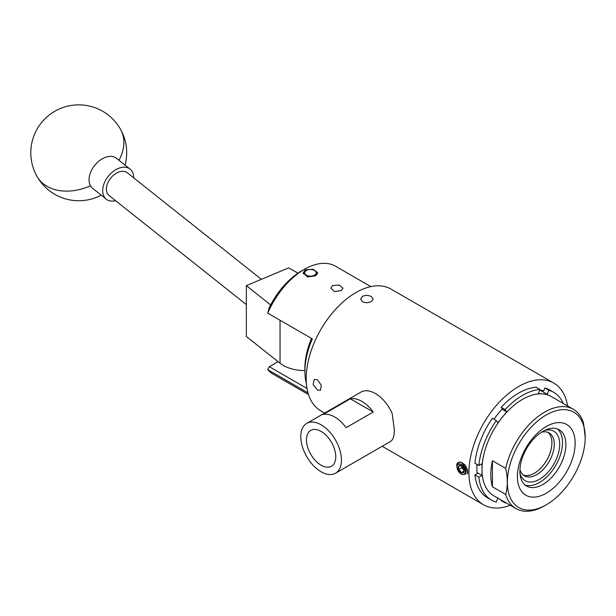 <?xml version="1.0" encoding="UTF-8"?>
<svg xmlns="http://www.w3.org/2000/svg" width="616" height="616" viewBox="0 0 616 616"><rect width="100%" height="100%" fill="white"/><g stroke="black" fill="none" stroke-linecap="round" stroke-linejoin="round"><path stroke-width="0.92" d="M332.594 285.601L339.239 285.046L343.004 288.219L341.218 290.583L334.573 291.553L330.807 288.219L332.594 285.601M315.585 275.783L317.717 272.988L313.221 269.223L305.282 269.839L303.149 272.988L307.638 276.992L315.585 275.783M312.327 338.892L267.737 313.144L269.077 307.992A58.489 33.772 -60 0 1 301.647 270.871A58.489 33.772 -60 0 1 302.287 270.509L305.082 268.938A62.332 35.982 120 0 0 304.404 269.331A62.332 35.982 120 0 0 267.737 313.144L312.327 338.892A62.332 35.982 120 0 0 304.92 372.187A62.332 35.982 120 0 0 306.398 383.653M370.832 286.602L335.566 266.243A62.332 35.982 120 0 0 305.082 268.938M307.992 392.869L267.69 369.6A62.332 35.982 120 0 0 273.196 374.174L308.5 394.556M278.062 361.684L269.346 366.72L307.007 388.465M304.92 372.187L304.882 368.984A58.489 33.772 -60 0 1 311.519 338.454M267.69 369.6L269.346 366.72L267.69 369.6M115.569 200.685A19.181 12.666 -51.5 0 1 106.26 199.168L92.639 188.342A19.181 12.666 -51.5 0 1 90.467 185.77A19.181 12.666 -51.5 0 1 98.098 161.808A19.181 12.666 -51.5 0 1 116.501 158.312L130.122 169.138A19.181 12.666 -51.5 0 1 133.71 177.862M106.26 199.168A19.181 12.666 -51.5 0 1 111.727 172.634A19.181 12.666 -51.5 0 1 130.122 169.138M297.936 273.204L288.681 267.86L246.346 285.624L270.64 304.928M304.897 370.562A30.685 17.718 180 0 1 280.041 363.255L246.346 336.482L246.346 285.624M261.377 279.317L127.266 172.742A14.576 9.625 128.5 0 0 118.195 172.249A14.576 9.625 128.5 0 0 107.523 183.576A14.576 9.625 128.5 0 0 109.124 195.565L246.346 304.604M315.515 271.048L314.499 270.463A5.752 3.319 0 0 0 306.368 270.463A5.752 3.319 0 0 0 306.368 275.16A5.752 3.319 0 0 0 314.499 275.16A5.752 3.319 0 0 0 314.499 270.463L315.515 271.048A7.192 4.15 180 0 1 317.602 273.673M303.249 273.758A7.192 4.15 180 0 1 305.351 271.048L306.368 270.463M461.777 466.335A3.596 2.079 -120 0 0 463.024 469.238A3.596 2.079 -120 0 0 463.979 470.154M459.652 471.348A4.15 2.395 -120 0 0 461.122 472.649A4.15 2.395 -120 0 0 463.663 472.426A4.15 2.395 -120 0 0 464.056 470.955A4.15 2.395 -120 0 0 463.663 469.038A4.15 2.395 -120 0 0 461.122 465.873A4.15 2.395 -120 0 0 458.573 466.096A4.15 2.395 -120 0 0 458.573 469.492A4.15 2.395 -120 0 0 459.652 471.348M461.122 465.873L458.573 466.096L458.573 469.492L460.244 470.847L461.122 472.649L463.663 472.426L463.994 471.186M467.275 473.835L467.583 469.738L464.965 464.864L460.845 462.131L458.296 462.485M467.067 473.958C469.908 470.439 462.693 459.983 458.42 462.423A7.284 4.204 -120 0 0 458.196 462.531A7.284 4.204 -120 0 0 457.38 463.294A7.284 4.204 -120 0 0 456.695 465.527C458.327 473.065 461.238 475.891 465.419 474.02C466.42 470.208 464.857 466.967 460.737 464.295L458.258 464.179M458.42 462.423L457.549 464.818A5.829 3.365 -120 0 0 459.059 472.195A5.829 3.365 -120 0 0 464.687 473.704A5.829 3.365 -120 0 0 463.178 466.327A5.829 3.365 -120 0 0 457.549 464.818L458.204 464.21M461.754 466.32L461.754 467.652L464.025 470.485M465.935 470.67L466.443 470.624M465.835 472.672L465.781 469.939L463.648 466.058L460.306 463.894L458.312 464.148M466.451 470.817L465.788 471.194M461.754 467.652L458.573 469.492M464.025 470.978L461.122 472.649M523.284 475.021A24.74 14.284 120 0 0 546.769 460.152A24.74 14.284 120 0 0 547.909 432.37A24.74 14.284 -60 0 1 550.219 452.498A24.74 14.284 -60 0 1 534.403 473.211A24.74 14.284 -60 0 1 523.284 475.021M544.636 430.422A28.575 16.501 -60 0 1 559.536 447.37A28.575 16.501 -60 0 1 539.5 479.287A28.575 16.501 -60 0 1 519.958 473.165M541.479 432.216A24.74 14.284 -60 0 1 549.156 432.963A24.74 14.284 -60 0 1 552.952 452.783A24.74 14.284 -60 0 1 536.79 474.59A24.74 14.284 -60 0 1 524.416 475.814A24.74 14.284 -60 0 1 519.935 469.531M335.766 456.764A20.713 11.958 -120 0 0 326.865 436.074A20.713 11.958 -120 0 0 310.988 430.253A20.713 11.958 -120 0 0 306.475 439.855A20.713 11.958 -120 0 0 315.654 460.853A20.713 11.958 -120 0 0 331.693 466.12A20.713 11.958 -120 0 0 335.766 456.764M341.457 460.052A28.767 16.609 60 0 1 335.504 473.227A28.767 16.609 60 0 1 313.336 465.519A28.767 16.609 60 0 1 300.777 436.567A28.767 16.609 60 0 1 306.737 423.4A28.767 16.609 60 0 1 328.906 431.108A28.767 16.609 60 0 1 341.457 460.052M306.737 423.4L360.976 392.084A28.767 16.609 60 0 1 392.123 413.359L394.348 429.521C394.356 434.365 393.609 437.853 392.123 439.986A28.767 16.609 60 0 1 389.743 441.911L335.504 473.227M317.409 390.013L313.136 384.569L314.168 379.487L317.409 379.741L321.352 385.377L320.459 390.382L317.409 390.013M362.454 301.725L360.606 299.045L362.454 296.358C365.419 295.033 368.383 295.11 371.348 296.589L373.188 299.045L371.348 301.501C368.383 302.98 365.419 303.057 362.454 301.725M462.339 463.578L466.066 468.714L465.604 473.666M567.598 405.959A70.27 40.571 120 0 0 553.753 383.044L391.021 289.089A70.27 40.571 120 0 0 355.886 292.569A70.27 40.571 120 0 0 309.987 354.493A70.27 40.571 120 0 0 320.751 410.795L324.655 413.051M553.753 383.044A70.27 40.571 120 0 0 518.618 386.525A70.27 40.571 120 0 0 472.711 448.44A70.27 40.571 120 0 0 483.483 504.75A70.27 40.571 120 0 0 510.256 505.282M546.284 493.208A40.833 23.57 -60 0 1 517.409 476.538A40.833 23.57 -60 0 1 546.284 426.526A40.833 23.57 -60 0 1 575.152 443.197A40.833 23.57 -60 0 1 546.284 493.208M542.889 431.354A32.525 18.78 120 0 0 521.644 460.013A32.525 18.78 120 0 0 526.626 486.078A32.525 18.78 120 0 0 542.889 484.469A32.525 18.78 120 0 0 564.14 455.802A32.525 18.78 120 0 0 559.151 429.745A32.525 18.78 120 0 0 542.889 431.354M544.652 505.744L546.284 504.804A55.04 31.778 120 0 0 585.2 437.398A55.04 31.778 120 0 0 546.284 414.93A55.04 31.778 120 0 0 507.361 482.336A55.04 31.778 120 0 0 546.284 504.804L544.652 505.744A57.342 33.11 -60 0 1 515.985 508.585A57.342 33.11 -60 0 1 505.705 494.44C507.823 486.956 507.823 478.278 505.705 468.391L492.415 460.714A57.342 33.11 120 0 0 492.415 486.763L505.705 494.44M505.705 468.391A57.342 33.11 -60 0 1 544.652 412.112A57.342 33.11 -60 0 1 573.327 409.27A57.342 33.11 -60 0 1 583.598 423.423L585.2 437.398M573.327 409.27L551.22 396.504A57.342 33.11 120 0 0 542.819 393.917A57.342 33.11 120 0 0 522.553 399.345A57.342 33.11 120 0 0 502.279 417.325L506.683 411.842L502.063 409.178M557.372 428.913A32.525 18.78 -60 0 1 560.26 455.393A32.525 18.78 -60 0 1 539.5 482.513A32.525 18.78 -60 0 1 525.024 484.946M505.105 409.602L501.17 407.338A62.216 35.92 120 0 1 518.618 393.1A62.216 35.92 120 0 1 536.059 387.195L539.993 389.466A62.216 35.92 120 0 0 522.553 395.372A62.216 35.92 120 0 0 505.105 409.602L506.683 411.842M491.445 500.046L487.51 497.774A62.216 35.92 120 0 1 474.921 474.998L478.855 477.269A62.216 35.92 120 0 0 491.445 500.046A62.216 35.92 120 0 0 496.296 502.086L497.836 498.113M501.355 500.138L501.17 500.6L505.105 502.872A62.216 35.92 120 0 0 505.944 502.795M563.286 403.472A62.216 35.92 120 0 0 553.653 392.292L549.726 390.02A62.216 35.92 120 0 0 544.867 387.98L548.802 390.251L547.224 394.309L539.97 390.12M553.653 392.292A62.216 35.92 120 0 0 548.802 390.251M478.855 465.519L474.921 463.255A62.216 35.92 120 0 1 492.361 418.295L496.296 420.559A62.216 35.92 120 0 0 478.855 465.519L482.005 463.702L482.005 469.577A57.342 33.11 120 0 0 493.878 495.826L515.985 508.585M474.921 474.998L477.161 473.704A59.067 34.103 120 0 1 476.961 464.433M478.855 477.269L482.005 475.444L477.046 472.588M496.296 420.559L497.874 422.799L502.279 417.325A57.342 33.11 120 0 0 482.005 469.577L482.005 475.444M501.17 407.338L502.294 408.932A59.067 34.103 120 0 0 493.955 419.211M539.993 389.466L538.423 393.524L547.224 394.309M544.867 387.98L543.751 390.867A59.067 34.103 120 0 0 539.747 390.097M505.105 502.872L505.282 502.41M492.415 486.763L492.415 460.714M323.231 414.46L350.358 398.798A28.767 16.609 60 0 1 373.25 412.012L346.123 427.673A28.767 16.609 -120 0 0 323.231 414.46M350.358 398.798L373.25 412.012M125.071 165.126A47.948 47.948 0 0 0 55.263 110.996A47.948 47.948 0 0 0 36.937 176.276A47.948 34.75 -29.3 0 0 43.49 183.915A47.948 34.75 -29.3 0 0 90.467 185.77M120.544 129.321A47.948 34.75 150.7 0 1 118.996 160.291M280.041 320.281L280.041 363.255M36.937 176.276A47.948 47.948 0 0 0 101.209 195.149M382.19 446.269L483.483 504.75"/></g></svg>
